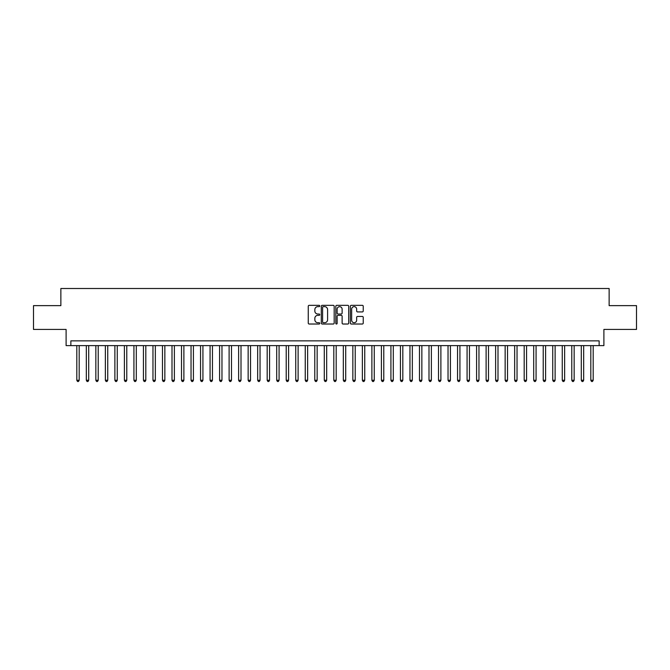 <?xml version="1.0" encoding="UTF-8"?>
<svg xmlns="http://www.w3.org/2000/svg" width="670" height="670" viewBox="0 0 670 670"><rect width="100%" height="100%" fill="white"/><g stroke="black" fill="none" stroke-linecap="round" stroke-linejoin="round"><path stroke-width="1" d="M319.774 305.989A0.653 0.653 0 0 0 319.113 305.336L309.188 305.336A0.938 0.938 0 0 0 308.259 306.265L308.259 323.091A0.938 0.938 0 0 0 309.188 324.02L319.113 324.02A0.653 0.653 0 0 0 319.774 323.367A0.653 0.653 0 0 0 319.113 322.714L317.831 322.714A2.99 2.99 0 0 1 314.841 319.724L314.841 318.325A2.99 2.99 0 0 1 317.831 315.335L319.113 315.335A0.653 0.653 0 0 0 319.774 314.674A0.653 0.653 0 0 0 319.113 314.021L317.831 314.021A2.99 2.99 0 0 1 314.841 311.031L314.841 309.632A2.99 2.99 0 0 1 317.831 306.642L319.113 306.642A0.653 0.653 0 0 0 319.774 305.989M362.303 311.918A0.938 0.938 0 0 0 363.241 310.989L363.241 306.265A0.938 0.938 0 0 0 362.303 305.336L351.281 305.336A0.938 0.938 0 0 0 350.343 306.265L350.343 323.091A0.938 0.938 0 0 0 351.281 324.02L362.303 324.02A0.938 0.938 0 0 0 363.241 323.091L363.241 317.387A0.938 0.938 0 0 0 362.303 316.449L357.587 316.449A0.938 0.938 0 0 0 356.649 317.387L356.649 320.21A2.496 2.496 0 0 1 354.154 322.714A2.496 2.496 0 0 1 351.658 320.21L351.658 309.138A2.496 2.496 0 0 1 354.154 306.642A2.496 2.496 0 0 1 356.649 309.138L356.649 310.989A0.938 0.938 0 0 0 357.587 311.918L362.303 311.918M599.139 345.611L603.896 345.611L603.896 329.431L636.5 329.431L636.5 305.637L609.131 305.637L609.131 288.502L60.87 288.502L60.87 305.637L33.5 305.637L33.5 329.431L66.104 329.431L66.104 345.611L599.139 345.611L599.139 340.854L70.861 340.854L70.861 345.611M334.179 306.265A0.938 0.938 0 0 0 333.25 305.336L322.22 305.336A0.938 0.938 0 0 0 321.29 306.265L321.29 323.091A0.938 0.938 0 0 0 322.22 324.02L333.25 324.02A0.938 0.938 0 0 0 334.179 323.091L334.179 306.265M336.75 305.336L347.78 305.336A0.938 0.938 0 0 1 348.71 306.265L348.71 323.091A0.938 0.938 0 0 1 347.78 324.02L343.057 324.02A0.938 0.938 0 0 1 342.127 323.091L342.127 316.265A0.938 0.938 0 0 0 341.189 315.335L338.057 315.335A0.938 0.938 0 0 0 337.127 316.265L337.127 323.367A0.653 0.653 0 0 1 336.474 324.02A0.653 0.653 0 0 1 335.821 323.367L335.821 306.265A0.938 0.938 0 0 1 336.75 305.336M323.25 306.642A0.653 0.653 0 0 0 322.597 307.296L322.597 322.061A0.653 0.653 0 0 0 323.25 322.714L324.607 322.714A2.99 2.99 0 0 0 327.597 319.724L327.597 309.632A2.99 2.99 0 0 0 324.607 306.642L323.25 306.642M342.127 309.188A2.496 2.496 0 0 0 339.623 306.692A2.496 2.496 0 0 0 337.127 309.188L337.127 313.091A0.938 0.938 0 0 0 338.057 314.021L341.189 314.021A0.938 0.938 0 0 0 342.127 313.091L342.127 309.188M76.807 345.611L76.807 380.259L79.186 380.259L79.186 345.611M79.186 380.259L78.474 381.498L77.527 381.498L76.807 380.259M86.329 345.611L86.329 380.259L88.708 380.259L88.708 345.611M88.708 380.259L87.996 381.498L87.041 381.498L86.329 380.259M95.844 345.611L95.844 380.259L98.222 380.259L98.222 345.611M98.222 380.259L97.51 381.498L96.564 381.498L95.844 380.259M105.366 345.611L105.366 380.259L107.744 380.259L107.744 345.611M107.744 380.259L107.032 381.498L106.078 381.498L105.366 380.259M114.88 345.611L114.88 380.259L117.267 380.259L117.267 345.611M117.267 380.259L116.546 381.498L115.6 381.498L114.88 380.259M124.402 345.611L124.402 380.259L126.781 380.259L126.781 345.611M126.781 380.259L126.069 381.498L125.114 381.498L124.402 380.259M133.925 345.611L133.925 380.259L136.303 380.259L136.303 345.611M136.303 380.259L135.583 381.498L134.636 381.498L133.925 380.259M143.439 345.611L143.439 380.259L145.817 380.259L145.817 345.611M145.817 380.259L145.105 381.498L144.15 381.498L143.439 380.259M152.961 345.611L152.961 380.259L155.339 380.259L155.339 345.611M155.339 380.259L154.628 381.498L153.673 381.498L152.961 380.259M162.475 345.611L162.475 380.259L164.853 380.259L164.853 345.611M164.853 380.259L164.142 381.498L163.187 381.498L162.475 380.259M171.997 345.611L171.997 380.259L174.376 380.259L174.376 345.611M174.376 380.259L173.664 381.498L172.709 381.498L171.997 380.259M181.511 345.611L181.511 380.259L183.89 380.259L183.89 345.611M183.89 380.259L183.178 381.498L182.223 381.498L181.511 380.259M191.034 345.611L191.034 380.259L193.412 380.259L193.412 345.611M193.412 380.259L192.7 381.498L191.746 381.498L191.034 380.259M200.548 345.611L200.548 380.259L202.926 380.259L202.926 345.611M202.926 380.259L202.214 381.498L201.268 381.498L200.548 380.259M210.07 345.611L210.07 380.259L212.449 380.259L212.449 345.611M212.449 380.259L211.737 381.498L210.782 381.498L210.07 380.259M219.584 345.611L219.584 380.259L221.971 380.259L221.971 345.611M221.971 380.259L221.251 381.498L220.304 381.498L219.584 380.259M229.107 345.611L229.107 380.259L231.485 380.259L231.485 345.611M231.485 380.259L230.773 381.498L229.818 381.498L229.107 380.259M238.629 345.611L238.629 380.259L241.007 380.259L241.007 345.611M241.007 380.259L240.287 381.498L239.341 381.498L238.629 380.259M248.143 345.611L248.143 380.259L250.521 380.259L250.521 345.611M250.521 380.259L249.809 381.498L248.855 381.498L248.143 380.259M257.665 345.611L257.665 380.259L260.044 380.259L260.044 345.611M260.044 380.259L259.323 381.498L258.377 381.498L257.665 380.259M267.179 345.611L267.179 380.259L269.558 380.259L269.558 345.611M269.558 380.259L268.846 381.498L267.891 381.498L267.179 380.259M276.702 345.611L276.702 380.259L279.08 380.259L279.08 345.611M279.08 380.259L278.368 381.498L277.413 381.498L276.702 380.259M286.216 345.611L286.216 380.259L288.594 380.259L288.594 345.611M288.594 380.259L287.882 381.498L286.928 381.498L286.216 380.259M295.738 345.611L295.738 380.259L298.116 380.259L298.116 345.611M298.116 380.259L297.405 381.498L296.45 381.498L295.738 380.259M305.252 345.611L305.252 380.259L307.63 380.259L307.63 345.611M307.63 380.259L306.919 381.498L305.972 381.498L305.252 380.259M314.774 345.611L314.774 380.259L317.153 380.259L317.153 345.611M317.153 380.259L316.441 381.498L315.486 381.498L314.774 380.259M324.288 345.611L324.288 380.259L326.675 380.259L326.675 345.611M326.675 380.259L325.955 381.498L325.009 381.498L324.288 380.259M333.811 345.611L333.811 380.259L336.189 380.259L336.189 345.611M336.189 380.259L335.477 381.498L334.523 381.498L333.811 380.259M343.325 345.611L343.325 380.259L345.712 380.259L345.712 345.611M345.712 380.259L344.991 381.498L344.045 381.498L343.325 380.259M352.847 345.611L352.847 380.259L355.226 380.259L355.226 345.611M355.226 380.259L354.514 381.498L353.559 381.498L352.847 380.259M362.37 345.611L362.37 380.259L364.748 380.259L364.748 345.611M364.748 380.259L364.028 381.498L363.081 381.498L362.37 380.259M371.884 345.611L371.884 380.259L374.262 380.259L374.262 345.611M374.262 380.259L373.55 381.498L372.595 381.498L371.884 380.259M381.406 345.611L381.406 380.259L383.784 380.259L383.784 345.611M383.784 380.259L383.072 381.498L382.118 381.498L381.406 380.259M390.92 345.611L390.92 380.259L393.298 380.259L393.298 345.611M393.298 380.259L392.587 381.498L391.632 381.498L390.92 380.259M400.442 345.611L400.442 380.259L402.821 380.259L402.821 345.611M402.821 380.259L402.109 381.498L401.154 381.498L400.442 380.259M409.956 345.611L409.956 380.259L412.335 380.259L412.335 345.611M412.335 380.259L411.623 381.498L410.677 381.498L409.956 380.259M419.479 345.611L419.479 380.259L421.857 380.259L421.857 345.611M421.857 380.259L421.145 381.498L420.191 381.498L419.479 380.259M428.993 345.611L428.993 380.259L431.371 380.259L431.371 345.611M431.371 380.259L430.659 381.498L429.713 381.498L428.993 380.259M438.515 345.611L438.515 380.259L440.894 380.259L440.894 345.611M440.894 380.259L440.182 381.498L439.227 381.498L438.515 380.259M448.029 345.611L448.029 380.259L450.416 380.259L450.416 345.611M450.416 380.259L449.696 381.498L448.749 381.498L448.029 380.259M457.551 345.611L457.551 380.259L459.93 380.259L459.93 345.611M459.93 380.259L459.218 381.498L458.263 381.498L457.551 380.259M467.074 345.611L467.074 380.259L469.452 380.259L469.452 345.611M469.452 380.259L468.732 381.498L467.786 381.498L467.074 380.259M476.588 345.611L476.588 380.259L478.966 380.259L478.966 345.611M478.966 380.259L478.254 381.498L477.3 381.498L476.588 380.259M486.11 345.611L486.11 380.259L488.489 380.259L488.489 345.611M488.489 380.259L487.777 381.498L486.822 381.498L486.11 380.259M495.624 345.611L495.624 380.259L498.003 380.259L498.003 345.611M498.003 380.259L497.291 381.498L496.336 381.498L495.624 380.259M505.147 345.611L505.147 380.259L507.525 380.259L507.525 345.611M507.525 380.259L506.813 381.498L505.858 381.498L505.147 380.259M514.66 345.611L514.66 380.259L517.039 380.259L517.039 345.611M517.039 380.259L516.327 381.498L515.372 381.498L514.66 380.259M524.183 345.611L524.183 380.259L526.561 380.259L526.561 345.611M526.561 380.259L525.85 381.498L524.895 381.498L524.183 380.259M533.697 345.611L533.697 380.259L536.075 380.259L536.075 345.611M536.075 380.259L535.364 381.498L534.417 381.498L533.697 380.259M543.219 345.611L543.219 380.259L545.598 380.259L545.598 345.611M545.598 380.259L544.886 381.498L543.931 381.498L543.219 380.259M552.733 345.611L552.733 380.259L555.12 380.259L555.12 345.611M555.12 380.259L554.4 381.498L553.454 381.498L552.733 380.259M562.256 345.611L562.256 380.259L564.634 380.259L564.634 345.611M564.634 380.259L563.922 381.498L562.968 381.498L562.256 380.259M571.778 345.611L571.778 380.259L574.156 380.259L574.156 345.611M574.156 380.259L573.436 381.498L572.49 381.498L571.778 380.259M581.292 345.611L581.292 380.259L583.67 380.259L583.67 345.611M583.67 380.259L582.959 381.498L582.004 381.498L581.292 380.259M590.814 345.611L590.814 380.259L593.193 380.259L593.193 345.611M593.193 380.259L592.473 381.498L591.526 381.498L590.814 380.259"/></g></svg>
